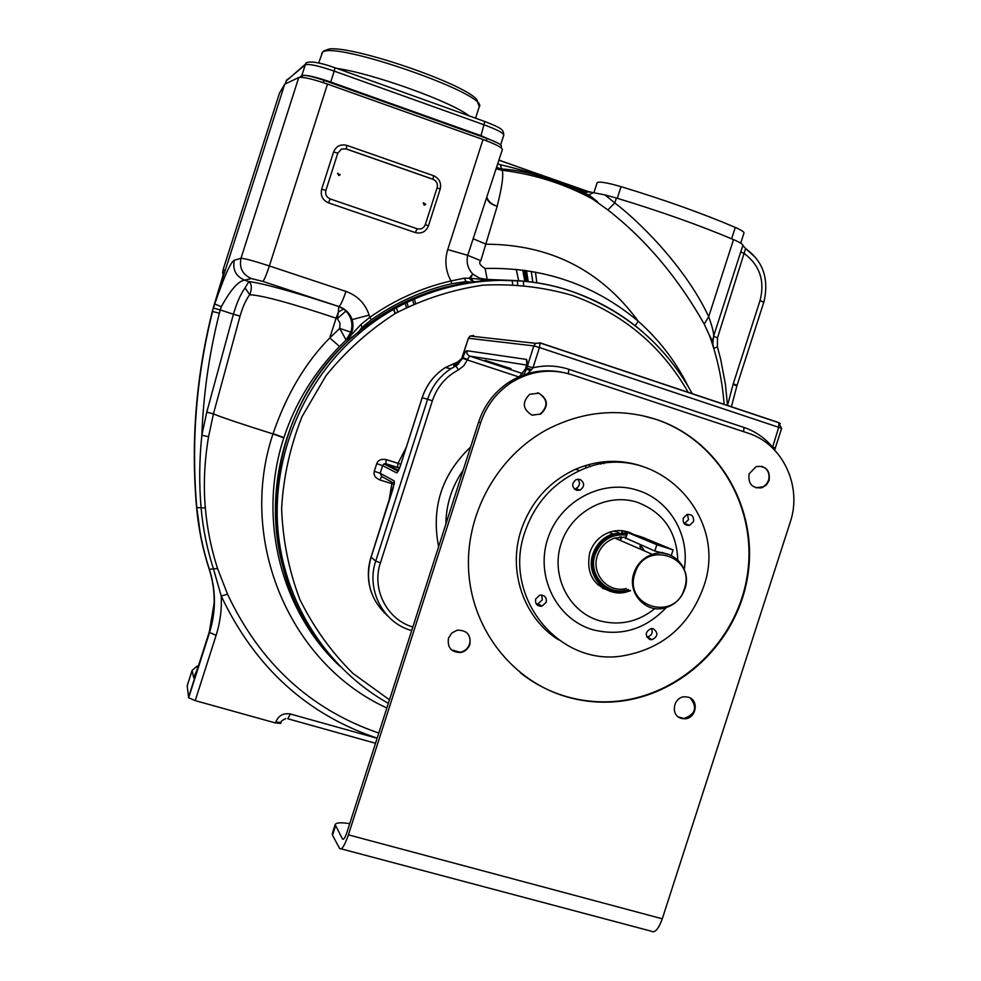 <?xml version="1.0" encoding="UTF-8"?>
<svg xmlns="http://www.w3.org/2000/svg" width="981" height="981" viewBox="0 0 981 981"><rect width="100%" height="100%" fill="white"/><g stroke="black" fill="none" stroke-linecap="round" stroke-linejoin="round"><path stroke-width="1.47" d="M398.127 471.248L396.704 472.916L382.627 465.644L383.927 463.952L385.741 463.768L398.629 470.304M526.466 365.042L469.519 356.066L467.324 359.966L462.603 358.31L457.023 365.214L450.966 368.697C439.721 376.128 431.934 386.318 427.618 399.267L422.198 397.71C426.453 384.957 434.142 374.901 445.239 367.568L460.175 360.873M467.52 359.5L462.86 357.587L462.603 358.31M518.753 376.888L467.324 359.966L463.817 365.754L458.507 369.862L455.846 365.913L453.59 365.484L461.806 358.457L468.452 338.273L533.799 345.888L526.441 369.199L523.756 374.877M453.59 365.484L456.19 364.233L453.59 365.484M495.111 363.976L485.092 360.297L511.027 368.635L495.111 363.976M462.223 357.538L462.86 357.587C464.454 353.234 465.791 350.94 466.858 350.708L526.307 359.389L526.883 363.632M472.854 336.36L473.688 335.539L470.107 336.042L535.687 343.338L533.799 345.888L539.464 347.519L532.953 367.789C545.154 364.981 557.147 365.496 568.919 369.334L744.027 427.471C755.247 431.284 764.702 437.784 772.378 446.98L775.284 448.059L781.612 428.427L778.718 427.311L778.926 422.762L540.065 342.97L535.687 343.338L540.065 342.97L539.464 347.519L778.718 427.311L772.403 447.851M349.726 823.672C340.947 822.262 336.091 822.593 335.146 824.665L342.541 839.062C343.595 840.043 345.067 837.774 346.955 832.293L478.605 422.088C484.197 405.337 494.203 392.118 508.649 382.418C524.492 372.375 541.463 368.844 559.562 371.824M525.608 368.844L525.926 367.912L531.702 369.494L527.263 373.724M527.3 366.121L532.953 367.789L531.702 369.494M335.428 826.149L332.522 835.236L339.598 848.43C341.67 850.331 344.613 845.806 348.402 834.843L480.665 422.713C486.282 405.889 496.349 392.608 510.856 382.86C530.12 370.867 550.353 368.12 571.531 374.632L747.914 433.099C782.74 443.866 802.581 486.318 790.171 522.358L662.285 918.805C658.459 929.301 654.695 933.409 651.016 931.128L341.229 848.859M332.522 835.236L332.277 833.617M566.54 696.804C580.96 700.986 595.7 702.727 610.758 702.028C677.442 699.012 736.952 643.855 747.645 576.546C758.828 509.311 719.208 440.028 655.835 419.279C619.256 407.838 583.254 411.125 547.827 429.138C496.999 456.079 464.43 515.233 468.795 573.174C473.087 631.139 513.48 681.427 566.54 696.804M531.849 415.049L540.617 414.141C548.808 406.257 548.232 399.267 538.876 393.173L529.74 394.276C521.892 402.247 522.603 409.163 531.849 415.049M469.85 644.468C471.052 634.805 466.846 630.047 457.232 630.207L451.812 633.003L448.489 638.165C447.226 647.558 451.26 652.34 460.58 652.524C465.129 651.568 468.219 648.882 469.85 644.468M688.208 697.172L684.824 696.768C673.162 696.78 670.146 715.701 681.366 718.386L684.407 718.791C696.203 719.134 699.576 699.943 688.208 697.172M749.092 473.872C747.988 483.94 752.243 488.575 761.832 487.79L766.345 485.031L769.141 480.408C770.208 470.193 765.879 465.583 756.13 466.576L749.092 473.872M520.322 672.745C534.118 683.659 549.385 691.568 566.135 696.498C580.556 700.667 595.283 702.408 610.317 701.709C676.951 698.693 736.437 643.597 747.117 576.325C758.276 509.151 718.693 439.905 655.357 419.181L641.378 415.404M640.544 465.705C618.803 458.924 597.147 460.101 575.553 469.249C549.029 481.561 530.893 501.855 521.132 530.12C507.435 571.003 523.879 618.398 558.655 639.882M524.909 532.021C501.953 596.264 558.275 666.418 622.199 655.97C661.967 649.115 689.03 626.27 703.389 587.398C730.919 513.541 651.016 436.005 579.734 470.659C553.014 483.069 534.731 503.523 524.909 532.021M693.493 521.536L689.68 525.313C684.824 525.669 682.678 523.314 683.242 518.275L686.97 514.51C691.875 514.105 694.045 516.447 693.493 521.536M579.918 479.378C584.799 482.775 584.86 486.355 580.09 490.144L576.411 490.304C571.555 486.981 571.457 483.4 576.141 479.574L579.918 479.378M535.638 599.06L539.783 595.136C544.663 594.927 546.809 597.306 546.221 602.26L541.966 606.197C537.147 606.332 535.05 603.953 535.638 599.06M649.851 639.514C644.738 635.504 645.118 631.862 650.979 628.588L653.309 628.747C658.435 632.806 658.03 636.448 652.083 639.673L649.851 639.514M684.235 569.225C690.17 535.258 669.545 499.979 637.576 490.279C601.954 478.52 559.489 501.316 547.656 539.072C535.27 576.669 556.717 619.232 592.708 629.704C620.985 636.779 645.51 629.397 666.258 607.558M687.509 514.375L688.503 519.758L684.198 523.633M577.821 479.145C580.494 482.922 579.857 486.073 575.921 488.587L574.241 488.979M541.684 595.001L542.309 599.832L538.079 603.744L536.215 603.842M651.592 628.527C653.076 632.757 651.678 635.59 647.423 637L646.822 637.049M677.785 559.881C676.571 531.42 663.082 512.229 637.319 502.297C607.08 492.364 571.101 511.739 561.071 543.744C550.574 575.614 568.686 611.739 599.232 620.666C619.501 626.086 638.079 622.04 654.952 608.527M613.076 592.046C593.53 586.626 585.755 573.493 589.765 552.659C593.358 542.456 600.127 535.589 610.047 532.045C617.92 529.617 625.449 530.255 632.622 533.922M607.546 590.084L602.42 588.257M628.747 532.217L631.004 533.419M639.931 546.086L640.9 549.385M609.728 591.371L610.967 591.445M597.662 584.676L603.474 587.68M627.117 532.977L612.757 533.86C603.033 537.318 596.411 544.05 592.892 554.032C585.277 575.062 605.179 597.748 626.037 592.107L630.55 590.685M626.847 533.811C611.138 532.266 600.151 539.121 593.873 554.363C585.792 576.436 608.821 599.268 629.827 590.317M627.276 532.499L622.972 530.831M684.91 588.808C692.304 568.624 672.157 547.14 652.365 554.363C643.352 557.539 637.209 563.768 633.934 573.039C626.871 592.499 645.265 613.419 664.468 608.036C674.474 605.277 681.292 598.876 684.91 588.808M664.664 553.443L662.089 552.352M656.853 544.725L627.3 532.413L642.751 537.343L673.064 549.9L656.853 544.725L654.817 551.015L669.054 554.572M654.817 551.015L625.51 537.98M634.977 573.407C623.131 606.417 674.989 622.175 684.382 588.698C696.326 555.994 644.603 539.697 634.977 573.407M532.303 415.184L540.237 414.043C548.416 406.171 547.827 399.181 538.483 393.099L537.527 392.829M451.456 649.863L460.248 652.242C464.798 651.286 467.888 648.6 469.507 644.186C470.794 639.44 469.691 635.443 466.196 632.205M678.398 716.939L683.916 718.46C695.468 714.426 697.638 707.644 690.416 698.129M755.836 487.815L763.365 486.748L766.32 484.32L768.589 480.261C770.06 473.394 767.718 468.722 761.563 466.245M530.647 370.683L526.441 369.199M593.272 556.472L599.526 542.505M586.81 467.876L584.983 465.693M394.117 484.332L379.794 479.942C375.147 477.845 373.307 474.951 374.301 471.248L376.741 463.621C378.09 460.028 381.278 458.703 386.293 459.635L398.065 463.326L406.22 447.385M350.83 332.167C353.234 324.159 351.59 317.133 345.888 311.063L337.366 318.592L339.99 323.166L339.708 328.414L329.788 337.905L339.524 346.44L346.109 340.027L339.708 328.414L350.83 332.167L346.109 340.027L353.27 336.336M339.536 346.44C313.736 372.988 295.195 403.375 283.901 437.587L283.816 437.869C257.292 518.373 280.689 610.795 339.72 666.111M481.266 280.995L487.226 279.45L515.184 280.554M413.418 298.126C393.822 306.587 375.674 317.685 358.997 331.419L357.599 332.718M279.438 93.305L284.711 84.207L298.751 77.524C302.81 76.726 312.399 78.921 327.507 84.084L269.37 265.949C266.403 274.938 264.22 280.088 262.822 281.4L338.899 306.538C345.545 308.917 349.947 313.282 352.105 319.61C354.251 327.36 352.375 334.178 346.465 340.051L360.898 324.552L369.763 317.39L369.15 315.109C365.275 303.546 357.538 295.649 345.937 291.406L269.37 265.949C254.202 261.007 244.747 258.444 240.995 258.261L234.324 260.223C230.719 261.878 224.195 276.458 214.741 303.975L212.301 311.468L214.508 303.926L221.35 306.685L220.234 309.935L233.404 314.227C236.691 302.933 240.578 294.153 245.054 287.911L248.855 281.559C263.325 283.399 293.294 291.725 338.752 306.538L338.899 306.538C340.615 305.349 342.97 300.309 345.95 291.406M358.997 331.419L362.014 327.286L360.898 324.552M362.014 327.286L371.456 319.72L369.763 317.39C394.718 299.806 421.781 287.666 450.99 280.946L464.234 278.199L469.359 278.285L472.683 273.981C467.79 268.586 466.134 262.368 467.729 255.33L502.37 149.553C502.125 147.53 495.663 144.195 483.008 139.523L327.507 84.084M470.929 282.123L466.085 281.584L451.689 283.693C422.836 290.339 396.103 302.344 371.468 319.72M466.085 281.584L464.234 278.199M451.689 283.693L450.99 280.946C445.546 270.964 444.467 260.505 447.728 249.566L467.729 255.33L480.813 260.713L497.183 206.243C502.088 186.758 503.731 174.765 502.113 170.265L500.31 164.747C530.979 171.822 559.55 181.117 586 192.607L587.545 192.018L586.503 191.172L498.986 160.136M223.668 273.38L214.508 303.926L284.711 84.207M221.35 306.685C230.523 289.898 238.26 281.057 244.551 280.149C235.808 276.225 232.399 269.579 234.324 260.223M240.063 316.115C242.736 306.82 245.949 299.696 249.738 294.741C262.123 295.293 290.916 303.104 336.091 318.175L338.347 312.056L338.752 306.538L343.546 309.064L338.347 312.056L337.366 318.592L336.091 318.175L329.788 337.905C305.422 362.59 286.513 394.497 273.074 433.614L272.976 433.921C242.184 424.233 222.331 417.563 213.429 413.921L240.063 316.115L233.404 314.227L206.795 412.069L201.841 435.27C199.29 459.868 199.045 484.05 201.093 507.79L196.789 507.582C198.714 528.894 202.92 549.532 209.431 569.507C216.065 590.427 216.09 611.457 209.517 632.598L188.671 697.749L187.175 685.927L192.202 670.231M245.054 287.911L249.738 294.741C252.105 288.451 251.81 284.061 248.855 281.559L244.551 280.149L251.418 278.579C242.515 274.582 239.045 267.813 240.995 258.261L298.751 77.524M345.888 311.063L343.546 309.064M386.857 707.963C290.548 664.223 237.034 541.218 272.976 433.921L283.816 437.869M378.801 733.065C310.572 709.619 260.149 663.34 227.543 594.216L217.549 568.514C211.222 548.968 207.15 528.784 205.336 507.95C203.337 485.055 204.416 461.303 208.573 436.68L213.429 413.921L206.795 412.069M227.543 594.216L221.216 596.031L213.515 569.029C207.101 549.262 202.969 528.857 201.093 507.79L205.336 507.95M377.17 738.153C306.857 714.511 254.864 667.129 221.216 596.031C221.89 609.385 220.185 622.494 216.114 635.332L209.296 632.34C215.869 611.224 215.845 590.206 209.223 569.299L217.549 568.514M687.865 385.876C675.762 361.449 659.22 339.892 638.239 321.228L635.173 325.717M713.604 347.948C713.53 345.594 712.096 341.314 709.324 335.11L704.223 324.11C677.92 277.549 645.792 239.474 607.84 209.909L585.694 194.066M486.907 197.806C487.643 201.657 491.064 204.477 497.183 206.243C491.947 204.637 488.538 201.743 486.981 197.586M480.813 260.713C478.421 262.638 479.832 265.213 485.068 268.463C543.351 267.028 594.412 284.613 638.239 321.228C600.789 270.131 550.083 244.453 486.11 244.208L473.063 238.714M496.619 167.493L501.365 169.112M279.487 93.158L223.276 269.113L279.475 93.183M212.975 308.905L214.447 303.938L212.975 308.905M216.114 635.332L195.219 700.618L275.453 722.96L280.762 723.402M275.453 722.96L275.771 721.979C278.592 715.456 283.472 712.795 290.401 713.996L287.776 718.754M195.219 700.618L188.671 697.749M275.771 721.979L281.081 722.543L280.774 723.524M285.765 718.607C282.185 720.201 280.627 721.501 281.093 722.531L281.081 722.408M740.753 251.884L713.592 336.262C714.021 333.503 712.39 326.992 708.687 316.728C689.067 274.042 647.362 227.948 614.805 202.957L605.019 194.937L616.387 198.015C660.912 211.54 699.943 225.409 733.506 239.609C739.882 242.356 743.009 244.306 742.911 245.446L740.753 251.884L744.579 253.736C759.846 265.483 765.021 281.057 760.079 300.468L733.052 384.38L727.497 405.594M755.836 257.88L745.609 248.524L717.479 337.918L713.592 336.262L712.709 344.723M704.223 324.11L708.687 316.728L733.506 239.609M607.84 209.909L614.805 202.957L616.387 198.015M586.307 194.348L588.833 194.827L593.444 192.681L586.675 191.234M605.019 194.937L593.444 192.681M743.978 246.832L742.911 245.446M590.501 192.092L587.545 192.018M496.178 168.867L502.113 170.265C536.202 174.434 567.999 184.943 597.478 201.779L588.833 194.827L585.632 193.931L586 192.607M497.796 163.839L500.31 164.747M209.223 569.299C202.687 549.237 198.481 528.612 196.58 507.422C190.866 441.634 196.126 376.312 212.35 311.455C196.09 376.263 190.841 441.524 196.556 507.251C190.841 441.499 196.09 376.25 212.301 311.468M195.133 675.308L193.674 677.761L197.831 667.803L209.296 632.34L188.475 697.405M209.26 632.071C214.483 615.479 215.538 598.704 212.423 581.758M760.042 300.603L763.794 302.356M525.166 270.4L526.92 281.535M517.441 281.498L517.637 284.551M523.462 282.099L523.621 285.017M413.761 303.938L412.596 299.708M516.214 269.346L518.716 280.774M415.478 303.166L414.387 298.911M512.303 281.13L512.658 284.294M593.91 192.742L597.11 182.773C598.864 181.264 606.847 182.552 621.047 186.66C664.431 199.83 702.506 213.417 735.272 227.408C741.219 230.008 744.125 231.859 744.003 232.963L743.99 233M474.019 281.755L470.439 278.322L484.908 279.585M472.817 281.903L469.359 278.285L470.426 278.322L472.683 273.981L479.611 278.236L487.226 279.45L485.068 268.463M300.333 77.266L302.393 75.611C305.079 74.777 312.326 76.383 324.135 80.405L486.944 138.493C496.423 142 501.266 144.514 501.45 146.046L500.935 147.653M375.882 98.873L406.539 109.099L435.294 120.074M500.666 144.832L503.768 135.157C503.547 133.048 497.097 129.651 484.442 124.943L334.214 71.11L330.72 82.036L480.997 135.672L497.698 143.005M299.72 77.303L301.768 75.647C305.336 74.544 314.987 76.677 330.72 82.036M323.583 51.037L329.04 49.05C352.387 45.371 462.799 83.103 476.631 99.326L478.851 104.587M432.964 179.29C436.471 180.896 437.882 183.619 437.207 187.469L425.337 224.563C423.731 228.254 420.996 229.652 417.121 228.745L330.18 198.922C326.465 197.23 325.03 194.373 325.888 190.375L337.807 153.122L341.498 149.075L346.158 148.953L432.964 179.29L433.541 175.709C439.316 178.407 441.524 182.907 440.162 189.198L428.403 225.924C425.852 231.81 421.499 234.03 415.331 232.583L328.5 202.859C322.59 200.161 320.309 195.611 321.658 189.247L333.565 152.03C336.152 146.083 340.591 143.864 346.882 145.384L433.541 175.709M423.142 203.361L425.374 204.796L425.693 204.244L423.473 202.822L423.142 203.361M337.501 173.711L340.113 174.618L337.501 173.711M424.074 205.127L423.547 202.748M338.788 175.55L337.856 173.147M400.812 464.271L398.065 463.326L397.526 467.471L385.741 463.768L386.293 459.635M394.252 483.412L381.658 476.484L380.174 473.283L394.154 480.862L393.209 488.146L371.051 557.257C364.797 580.519 370.328 600.053 387.642 615.86M399.549 468.109L397.526 467.471M458.507 369.862C445.779 376.63 437.072 386.931 432.376 400.775L427.618 399.267L375.735 561.058L371.076 557.183M376.741 463.621L382.627 465.644L380.174 473.283L374.301 471.248M396.704 472.916L400.027 466.882L422.198 397.71M411.677 630.587L411.493 630.525C383.13 622.886 365.888 589.716 375.735 561.058L380.42 562.812C371.394 589.115 386.931 619.575 412.842 626.994M438.617 546.699C431.027 507.79 441.695 474.559 470.61 447.005M432.376 400.775L380.42 562.812M466.858 350.708L467.103 353.957L469.09 355.895L522.677 373.589M463.155 470.242C451.898 486.466 446.134 504.406 445.877 524.062M620.703 540.617L621.488 536.84M622.212 532.45L622.432 530.77M603.769 463.694L602.334 461.953M525.828 368.231L525.926 367.912C527.288 362.835 527.422 359.99 526.307 359.389M781.612 428.427L778.509 422.492L539.906 342.774M778.693 422.553L780.312 423.669M400.04 466.846L422.149 397.697C426.404 384.944 434.105 374.901 445.239 367.568L450.966 368.697L457.023 365.214L455.061 364.858C459.562 361.768 461.781 359.635 461.72 358.457L468.354 338.273L470.095 336.054L468.428 338.335M744.027 427.471L743.586 431.665M509.556 382.602L512.34 380.689L509.544 382.602M526.871 363.706L525.509 368.746L519.317 376.643L525.644 368.746M568.919 369.334L568.269 373.638M348.402 834.843L662.285 918.805M478.605 422.088L480.665 422.713M628.245 589.507C608.343 596.914 587.582 575.295 595.075 554.743C601.034 540.237 611.494 533.676 626.442 535.074M626.258 588.49C608.146 593.517 590.795 573.824 597.417 555.553C600.482 546.846 606.27 541.009 614.768 538.042L625.792 537.11M640.323 544.884L644.309 550.868M627.644 532.597L625.719 538.594M619.452 536.999L620.998 537.49M613.91 531.064L618.766 532.597M454.166 365.594L458.716 363.939M389.469 699.821L352.866 673.346C331.186 651.838 313.503 627.178 299.818 599.366C288.794 570.243 282.724 539.893 281.608 508.342C283.448 476.729 290.266 446.134 302.074 416.569L325.974 375.711C345.913 351.014 369.114 330.217 395.564 313.319C423.363 299.033 452.462 289.653 482.885 285.164C513.443 283.607 543.229 287.016 572.217 295.404C622.96 313.613 661.66 345.974 688.306 392.498M388.942 501.266L392.069 482.211M572.573 291.688C598.839 300.787 622.42 314.361 643.291 332.424M323.816 647.914C248.757 559.109 264.134 407.765 357.489 332.706C398.96 298.739 445.693 281.228 497.686 280.21M388.341 703.34C326.918 668.907 284.036 602.469 277.868 529.237C271.97 455.993 303.521 380.456 359.72 333.013C418.924 282.626 502.505 267.188 572.426 291.639M352.105 319.61L369.15 315.109M447.728 249.566L483.008 139.523M262.822 281.4L251.418 278.579M273.074 433.614L283.901 437.587M208.573 436.68L201.841 435.27C203.386 394.08 209.223 353.381 219.364 313.197L212.57 311.504C196.335 376.397 191.074 441.757 196.789 507.582L200.578 535.847M224.306 270.266L223.288 269.088L222.601 272.669M219.364 313.197L220.234 309.935L213.49 308.083M290.401 713.996L377.133 738.276M288.009 718.828L375.527 743.267M733.052 384.38L736.878 385.913L763.77 302.295M713.751 348.439L717.418 346.882L720.679 359.218L725.413 384.294L727.51 405.46M717.479 337.918L717.418 346.882M222.834 276.372L223.288 269.088M193.674 677.761L192.129 670.44L197.12 666.124L198.37 666.038M733.261 383.743L737.074 385.288M535.467 272.093L536.828 282.871M393.872 309.223L395.294 313.466M531.285 271.345L532.83 282.27M395.049 313.613L393.528 309.42L395.024 313.626M526.539 270.597L528.232 281.682M524.798 281.24L522.726 270.082M408.157 306.599L406.919 302.369M760.079 300.468L763.831 302.222C769.263 279.229 763.255 261.4 745.805 248.733L743.782 246.464M195.109 675.48L197.868 667.669M209.296 631.948L214.165 602.874M617.307 198.285L621.047 186.66M731.605 238.8L735.272 227.408M486.944 138.493L486.233 140.712M324.135 80.405L323.411 82.674M302.393 75.611L301.841 77.327M484.81 121.472L480.997 135.672M503.793 135.108C503.339 129.872 503.167 128.719 485.019 121.583L334.999 67.75L334.214 71.11C318.482 65.739 308.819 63.63 305.226 64.82L286.403 80.614L285.361 83.9M334.877 67.677L334.999 67.75C313.037 60.025 305.618 61.509 305.52 64.121L301.768 75.647M305.52 64.121L286.231 80.908M285.263 83.949L286.685 79.964L289.358 78.137M336.728 68.376C372.976 73.44 451.701 101.828 469.102 115.868M321.609 53.808L322.369 52.582C331.333 39.448 490.586 94.863 479.206 106.917L475.589 118.198M437.121 187.763L440.162 189.198M346.158 148.953L346.882 145.384M337.807 153.122L333.565 152.03M325.888 190.375L321.658 189.247M330.18 198.922L328.5 202.859M417.121 228.745L415.331 232.583M425.337 224.563L428.403 225.924M381.658 476.484L379.794 479.942M394.154 480.862L394.387 483.093M588.625 464.614L590.292 466.735L588.625 464.614M600.838 464.172L600.016 462.247M398.212 471.211L400.027 466.882M399.574 468.047L385.656 463.67L383.939 463.939L398.163 471.187M620.36 540.47L621.12 536.852M621.856 532.45L622.077 530.733M774.708 450.169L775.284 448.059M561.549 372.13L556.031 371.284M335.146 824.665L332.252 833.715M510.856 382.86L508.649 382.418M575.553 469.249L579.734 470.659M689.68 525.313L684.726 523.511M580.09 490.144L575.921 488.587M541.966 606.197L538.079 603.744M652.083 639.673L647.423 637M612.757 533.86L609.201 532.34M652.365 554.363L614.768 538.042L625.804 537.061M642.935 548.354L644.284 550.856M627.3 532.413L625.363 538.434M673.064 549.9L671.274 555.491M394.374 483.179L371.014 557.208C367.372 568.943 367.458 580.556 371.259 592.034M619.612 536.987L621.01 537.429M282.209 563.94C260.713 481.781 291.382 387.237 357.489 332.706L359.72 333.013C418.973 282.638 502.664 267.249 572.646 291.774C625.51 310.879 665.412 344.907 692.365 393.847M724.125 404.466C722.372 380.677 717.442 357.562 709.324 335.11M731.385 406.882L736.878 385.913M712.623 343.387L712.929 338.862L712.5 340.983L709.312 335.097M588.416 191.602L498.949 160.222M496.656 167.408L501.193 169.002C522.848 169.848 550.991 178.162 585.632 193.931M223.705 273.196L214.447 303.951M197.635 668.331L197.12 666.124L192.129 670.354L187.175 685.817M397.759 312.068L396.349 307.838M526.074 281.375L524.099 270.253M406.416 307.47L405.141 303.239M358.188 334.313L359.156 331.284M197.831 667.754L209.26 632.022M198.334 522.517L196.568 507.312M740.704 243.178L744.003 232.963M478.912 281.216L486.723 279.867L521.475 280.995M318.69 62.943L322.7 51.846L329.04 49.05M479.268 106.733L476.631 99.326M437.293 187.101C437.796 183.361 436.337 180.725 432.903 179.204L346.121 148.867L341.498 149.075M424.148 205.054L425.374 204.796M338.948 175.378L339.904 175.023"/></g></svg>

